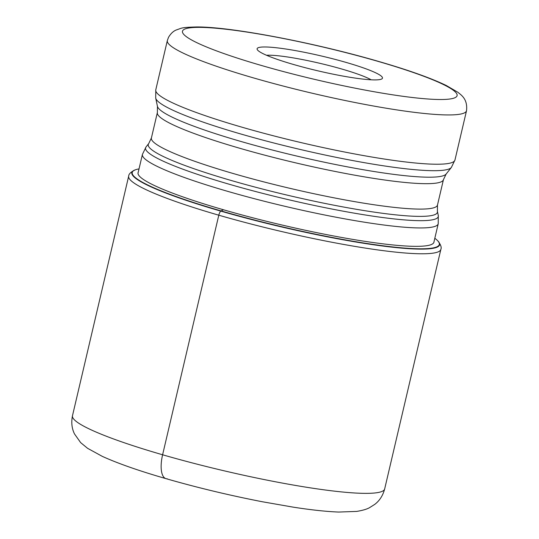 <?xml version="1.0" encoding="UTF-8"?>
<svg xmlns="http://www.w3.org/2000/svg" width="539" height="539" viewBox="0 0 539 539"><rect width="100%" height="100%" fill="white"/><g stroke="black" fill="none" stroke-linecap="round" stroke-linejoin="round"><path stroke-width="0.81" d="M434.818 238.285A157.705 18.67 -166.8 0 1 437.506 240.556A157.705 18.67 -166.8 0 1 378.156 245.137A157.705 18.67 -166.8 0 1 220.882 210.857A157.705 18.67 -166.8 0 1 135.599 169.745A157.705 18.67 -166.8 0 1 139.022 168.902M346.281 62.47A64.384 7.62 13.2 0 0 262.958 47.001A64.384 7.62 13.2 0 0 257.346 49.729A64.384 7.62 13.2 0 0 293.297 64.417A64.384 7.62 13.2 0 0 376.626 79.88A64.384 7.62 13.2 0 0 381.821 78.923A64.384 7.62 13.2 0 0 346.281 62.47M371.122 79.799A57.653 6.825 13.2 0 0 341.989 69.08A57.653 6.825 13.2 0 0 267.371 55.227A57.653 6.825 13.2 0 0 266.542 55.274M167.265 478.8A25.245 9.958 -73.9 0 1 162.603 454.775L218.794 215.196A5.046 1.994 -73.9 0 1 220.687 211.086L223.503 209.759M135.599 169.745L135.215 169.879A158.055 18.717 13.2 0 0 135.168 169.9A158.055 18.717 13.2 0 0 220.687 211.086A158.055 18.717 13.2 0 0 378.216 245.427A158.055 18.717 13.2 0 0 437.83 240.886A158.055 18.717 13.2 0 0 437.789 240.852L437.506 240.556M434.01 241.721A151.964 17.996 -166.8 0 1 223.483 209.772A151.964 17.996 13.2 0 1 138.213 172.345M162.603 454.775A160.326 18.986 13.2 0 0 384.664 488.961C382.906 495.53 379.618 500.657 374.787 504.356L369.451 507.718C366.763 509.22 362.504 510.453 356.69 511.417L338.681 512.05C326.364 511.585 311.225 509.955 293.25 507.159L262.25 501.735C229.351 495.334 197.261 487.64 165.978 478.645C139.109 470.884 117.866 463.446 102.242 456.338L87.554 448.293L80.661 442.627L74.49 433.922C71.808 428.465 71.135 422.401 72.482 415.744A160.326 18.986 13.2 0 0 162.603 454.775M384.664 488.961L440.862 249.382A160.326 18.986 -166.8 0 1 218.794 215.196A160.326 18.986 -166.8 0 1 128.673 176.165L72.482 415.744M433.801 242.611L438.22 223.779A151.91 17.989 -166.8 0 1 227.815 191.385A151.91 17.989 -166.8 0 1 227.701 191.352A151.91 17.989 -166.8 0 1 142.424 154.403L138.004 173.228M157.368 112.55L157.449 106.318A148.494 17.585 13.2 0 0 240.92 141.461A148.494 17.585 13.2 0 0 241.034 141.494A148.494 17.585 13.2 0 0 446.144 174.03L443.442 179.649A146.918 17.396 -166.8 0 1 240.064 148.353A146.918 17.396 -166.8 0 1 239.949 148.319A146.918 17.396 -166.8 0 1 157.368 112.55L151.405 137.971A146.918 17.396 13.2 0 0 233.987 173.74A146.918 17.396 13.2 0 0 234.101 173.774A146.918 17.396 13.2 0 0 437.479 205.069L437.399 211.301A148.494 17.585 -166.8 0 1 231.844 180.673A148.494 17.585 -166.8 0 1 231.73 180.639A148.494 17.585 -166.8 0 1 148.703 143.59L146.022 146.979A150.334 17.8 13.2 0 0 229.964 184.453A150.334 17.8 13.2 0 0 230.072 184.486A150.334 17.8 13.2 0 0 438.295 215.526L438.22 223.779M446.144 174.03L451.359 167.447A152.072 18.009 -166.8 0 1 241.182 134.096A152.072 18.009 -166.8 0 1 241.074 134.07A152.072 18.009 -166.8 0 1 155.704 98.105L155.778 89.838A153.649 18.191 13.2 0 0 242.038 127.211A153.649 18.191 13.2 0 0 242.146 127.244A153.649 18.191 13.2 0 0 454.963 160.009L466.518 110.731A153.649 18.191 -166.8 0 1 253.707 77.966A153.649 18.191 -166.8 0 1 253.546 77.919A153.649 18.191 -166.8 0 1 167.339 40.56L155.778 89.838M377.819 61.311A141.023 16.696 -166.8 0 1 377.967 61.352A141.023 16.696 -166.8 0 1 444.251 99.452A141.023 16.696 -166.8 0 1 261.765 65.569A141.023 16.696 -166.8 0 1 261.617 65.529A141.023 16.696 -166.8 0 1 195.334 27.428A141.023 16.696 -166.8 0 1 377.819 61.311M440.862 249.382C441.764 247.455 440.754 244.618 437.83 240.886M135.168 169.9C130.883 171.941 128.72 174.03 128.673 176.165M437.399 211.301L438.295 215.526M142.424 154.403L146.022 146.979M151.405 137.971L148.703 143.59M157.449 106.318L155.704 98.105M451.359 167.447L454.963 160.009M443.442 179.649L437.479 205.069M466.518 110.731C467.892 98.63 460.69 94.77 457.914 92.297L446.279 85.492C430.863 78.054 408.252 70.016 378.466 61.392C314.594 42.77 231.534 26.802 196.823 26.95C180.599 27.388 182.276 28.028 176.442 29.914C173.41 31.06 170.762 33.546 168.491 37.366L167.339 40.56"/></g></svg>
